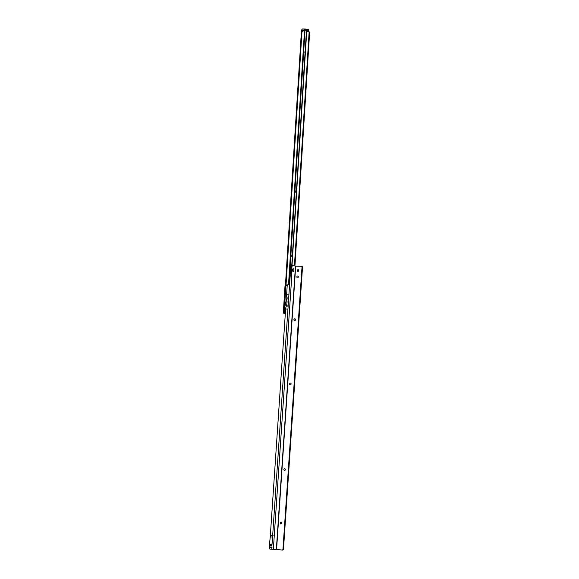 <?xml version="1.0" encoding="UTF-8"?>
<svg xmlns="http://www.w3.org/2000/svg" width="579" height="579" viewBox="0 0 579 579"><rect width="100%" height="100%" fill="white"/><g stroke="black" fill="none" stroke-linecap="round" stroke-linejoin="round"><path stroke-width="0.87" d="M303.736 50.974A1.766 0.897 -88.4 0 1 303.555 53.898M300.363 104.538A1.766 0.897 -88.4 0 1 300.183 107.462M294.972 190.245A1.766 0.897 -88.4 0 1 294.791 193.169M290.933 254.521A1.766 0.897 -88.4 0 1 290.745 257.445M286.402 305.068A1.766 0.897 -88.4 0 1 285.86 305.314A1.766 0.897 -88.4 0 1 285.396 304.967A1.766 0.897 -88.4 0 1 285.476 302.122A1.766 0.897 -88.4 0 1 286.084 301.804A1.766 0.897 -88.4 0 1 286.12 301.811M285.179 304.46A0.926 0.47 91.6 0 0 285.186 304.46A0.926 0.47 91.6 0 0 285.223 304.46A0.926 0.47 91.6 0 0 285.715 303.584A0.926 0.47 91.6 0 0 285.302 302.622A0.926 0.47 91.6 0 0 285.273 302.614A0.926 0.47 91.6 0 0 285.23 302.622A0.926 0.47 91.6 0 1 285.577 303.548A0.926 0.47 91.6 0 1 285.172 304.445M291.751 265.645L306.443 30.73L308.737 30.607L305.495 30.079L305.56 29.073L308.701 29.616M302.448 31.331L302.774 29.956L305.495 30.079M302.462 31.237L301.601 31.092L301.746 30.094A1.172 1.006 99.1 0 1 302.831 28.95L305.56 29.073M294.422 265.913L309.099 32.677L309.606 32.757L294.935 266.007M306.465 31.758L308.296 31.65A1.006 0.868 99.1 0 1 309.099 32.677M308.484 31.679L308.802 31.729A1.006 0.868 99.1 0 1 309.606 32.757M303.809 30.926L304.127 30.976A1.006 0.868 -80.9 0 1 304.93 32.004L304.416 31.925A1.006 0.868 -80.9 0 0 303.613 30.897L301.601 31.092M304.93 32.004L289.109 283.428L288.603 283.348L304.416 31.925M285.324 313.601L284.998 313.55A1.679 0.854 -88.4 0 1 284.253 311.741L285.845 286.446L286.511 285.034L287.56 285.063A1.679 1.44 -80.9 0 0 289.109 283.428M285.346 286.287L285.599 285.433L286.467 285.461L286.511 285.034L285.787 284.948L287.054 284.984A1.679 1.44 -80.9 0 0 288.603 283.348M286.757 299.075A1.766 0.897 -88.4 0 1 286.887 297.874M284.998 313.55L284.13 313.521L285.317 313.717M284.13 313.521A1.679 0.854 -88.4 0 1 283.384 311.712L284.977 286.417L285.903 286.301M285.599 285.433L285.787 284.948L285.599 285.433M280.844 524.031A0.926 0.796 100.1 0 1 281.162 522.215M284.455 470.503A0.926 0.796 100.1 0 1 284.781 468.686M290.231 384.869A0.926 0.796 100.1 0 1 290.557 383.052M294.566 320.636A0.926 0.796 100.1 0 1 294.892 318.819M297.461 277.819A0.926 0.796 100.1 0 1 297.78 276.002M293.264 268.707A1.397 0.709 -88.4 0 1 293.879 270.219A1.397 0.709 -88.4 0 1 293.075 271.479A1.397 0.709 -88.4 0 1 292.721 271.204A1.397 0.709 -88.4 0 1 292.786 268.96A1.397 0.709 -88.4 0 1 293.264 268.707A1.397 0.709 91.6 0 0 292.786 268.96A1.397 0.709 91.6 0 0 292.721 271.204A1.397 0.709 91.6 0 0 293.075 271.479A1.397 0.709 91.6 0 0 293.879 270.219A1.397 0.709 91.6 0 0 293.264 268.707M297.946 271.464A0.926 0.796 -79.9 0 0 298.069 269.626A0.926 0.796 -79.9 0 0 297.946 271.464M280.902 524.031A0.926 0.796 -79.9 0 0 281.025 522.193A0.926 0.796 -79.9 0 0 280.902 524.031M284.513 470.51A0.926 0.796 -79.9 0 0 284.636 468.672A0.926 0.796 -79.9 0 0 284.513 470.51M290.289 384.869A0.926 0.796 -79.9 0 0 290.412 383.03A0.926 0.796 -79.9 0 0 290.289 384.869M294.624 320.643A0.926 0.796 -79.9 0 0 294.747 318.797A0.926 0.796 -79.9 0 0 294.624 320.643M297.519 277.819A0.926 0.796 -79.9 0 0 297.642 275.98A0.926 0.796 -79.9 0 0 297.519 277.819M272.716 536.979L271.855 546.011A1.042 0.528 91.6 0 1 271.848 545.657L271.913 544.658A1.042 0.528 91.6 0 1 271.92 544.586L272.716 536.979L270.248 536.943L270.328 535.778L273.114 535.691L270.328 535.778M271.848 545.657L269.394 545.584A1.042 0.528 91.6 0 0 269.401 545.946L269.474 548.378A0.673 0.579 100.1 0 0 270.009 549.066L282.552 550.05A1.346 1.151 100.1 0 0 283.449 549.623L302.535 266.847L302.028 266.753L282.943 549.529L283.449 549.623M287.249 285.056L286.591 294.805A5.037 2.569 91.6 0 0 286.894 297.91A0.84 0.427 91.6 0 1 286.829 298.916A5.037 2.569 91.6 0 0 286.113 301.912A5.037 2.569 -88.4 0 0 286.41 305.104A0.84 0.427 -88.4 0 1 286.344 306.103A5.037 2.569 -88.4 0 0 285.628 309.027L270.35 535.43M271.92 544.586L269.467 544.513L270.248 536.943M269.467 544.513A1.042 0.528 91.6 0 0 269.459 544.586L269.394 545.584M269.553 547.285L272.014 547.387M270.009 549.066L282.552 550.05M290.774 275.561L291.049 267.136A1.679 0.854 -88.4 0 1 291.946 265.609A1.679 0.854 -88.4 0 1 292.011 265.616L306.682 32.004M289.616 275.452L291.845 275.264L291.447 274.091L291.917 267.158A1.679 0.854 -88.4 0 1 292.815 265.631A1.679 0.854 -88.4 0 1 292.88 265.638L295.471 266.101L276.328 549.782M298.417 269.727A0.926 0.796 -79.9 0 0 298.105 271.45M301.702 266.369A1.346 1.151 100.1 0 1 302.535 266.847M295.471 266.101L301.189 266.275A1.346 1.151 100.1 0 1 302.028 266.753M282.943 549.529A1.346 1.151 100.1 0 1 282.045 549.956M290.607 274.164L291.476 274.193M290.593 275.488L291.845 275.264L290.976 275.235M286.591 294.805L288.899 294.87L287.944 309.092L285.628 309.027M288.422 301.985L286.113 301.912M273.114 535.691L270.393 535.611M290.745 271.689L290.745 271.681A3.025 1.542 -88.4 0 1 290.991 267.997M290.557 270.27L290.817 270.357A2.019 1.028 -88.4 0 1 290.882 269.394L290.911 269.278M290.419 270.654L290.817 270.581M290.477 269.264L290.882 269.336M308.643 30.586L308.708 29.58M304.576 30.007L304.641 29.001M306.602 30.571L302.774 29.956M287.56 285.063L287.054 284.984M301.999 31.252L286.04 284.955M306.443 30.73L302.614 30.115M286.489 285.042L286.467 285.461M285.845 286.446L284.977 286.417M284.253 311.741L283.384 311.712M302.578 30.687L301.71 30.665M272.564 537.008L272.637 535.843M271.746 549.116L271.862 547.35M288.899 294.87L290.209 275.474M272.666 535.495L287.944 309.092M295.703 266.123L276.552 549.804M292.75 265.638L292.011 265.616M273.353 549.254L291.845 275.264M291.447 274.091L289.761 274.026A4.031 2.055 -88.4 0 1 289.703 274.026M291.917 267.158L291.049 267.136A3.626 1.853 -88.4 0 0 290.68 272.564M290.745 274.193L291.613 274.214M288.212 305.155L286.41 305.104M288.624 298.967L286.829 298.916M288.697 297.961L286.894 297.91M288.139 306.153L286.344 306.103M271.855 546.011L269.401 545.946M271.913 544.658L269.459 544.586M290.615 273.534A4.031 2.055 -88.4 0 1 289.84 271.819M290.101 267.715A4.031 2.055 -88.4 0 1 291.295 266.152M290.528 270.219L290.672 270.241A2.178 1.115 -88.4 0 1 290.723 269.474M308.737 30.607L308.795 29.609M308.39 31.657L308.904 31.736M304.221 30.984L303.714 30.904M301.427 31.23L285.454 285.078M301.333 266.289L301.847 266.383M269.937 549.058L270.444 549.153M292.815 265.631L291.946 265.609M291.367 266.007L290.209 265.971"/></g></svg>
